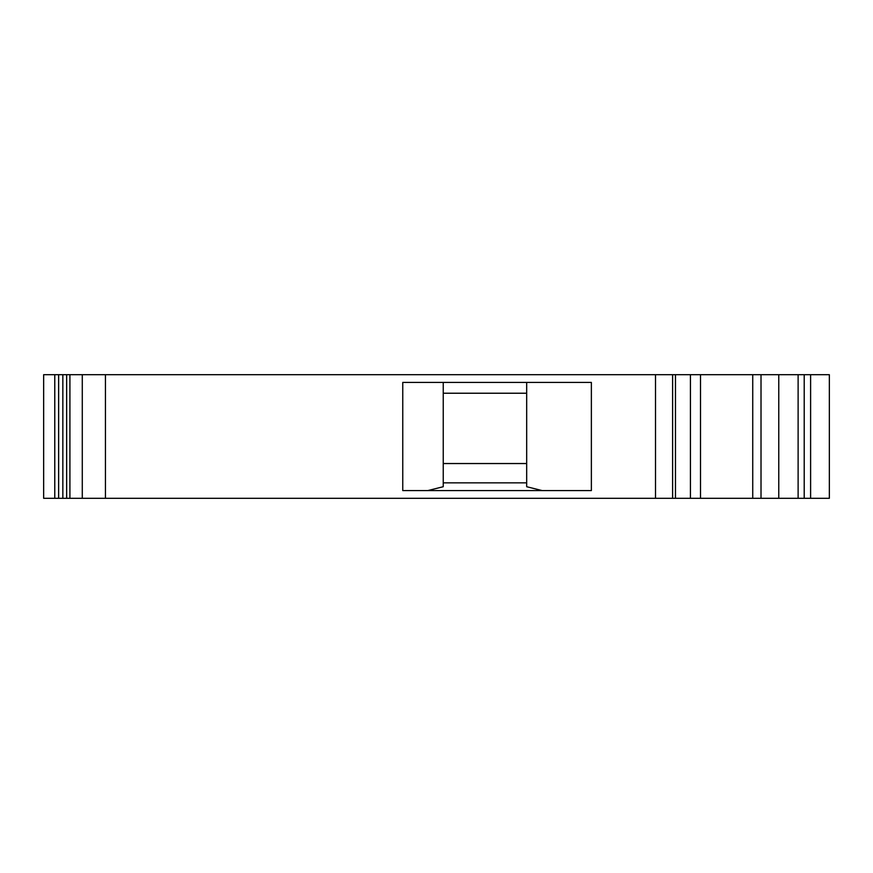 <?xml version="1.0" encoding="UTF-8"?>
<svg xmlns="http://www.w3.org/2000/svg" width="873" height="873" viewBox="0 0 873 873"><rect width="100%" height="100%" fill="white"/><g stroke="black" fill="none" stroke-linecap="round" stroke-linejoin="round"><path stroke-width="1.31" d="M443.244 393.232L526.681 393.232M526.681 463.541L443.244 463.541M526.681 482.856L443.244 482.856M752.733 374.692L752.733 498.308L829.35 498.308L829.35 374.692L43.65 374.692L43.65 498.308L54.77 498.308L54.77 374.692M54.77 498.308L752.733 498.308M591.37 490.582L591.37 382.418L402.759 382.418L402.759 490.582L591.37 490.582M655.514 498.308L655.514 374.692M542.133 490.582L526.681 486.719L526.681 382.418M427.792 490.582L443.244 486.719L443.244 382.418M82.28 498.308L82.28 374.692M69.916 498.308L69.916 374.692M105.437 498.308L105.437 374.692M672.614 498.308L672.614 374.692M810.613 498.308L810.613 374.692M798.118 498.308L798.118 374.692M778.771 498.308L778.771 374.692M761.016 498.308L761.016 374.692M690.434 498.308L690.434 374.692M66.654 498.308L66.654 374.692M62.845 498.308L62.845 374.692M58.633 498.308L58.633 374.692M804.208 498.308L804.208 374.692M700.506 498.308L700.506 374.692M675.473 498.308L675.473 374.692"/></g></svg>
